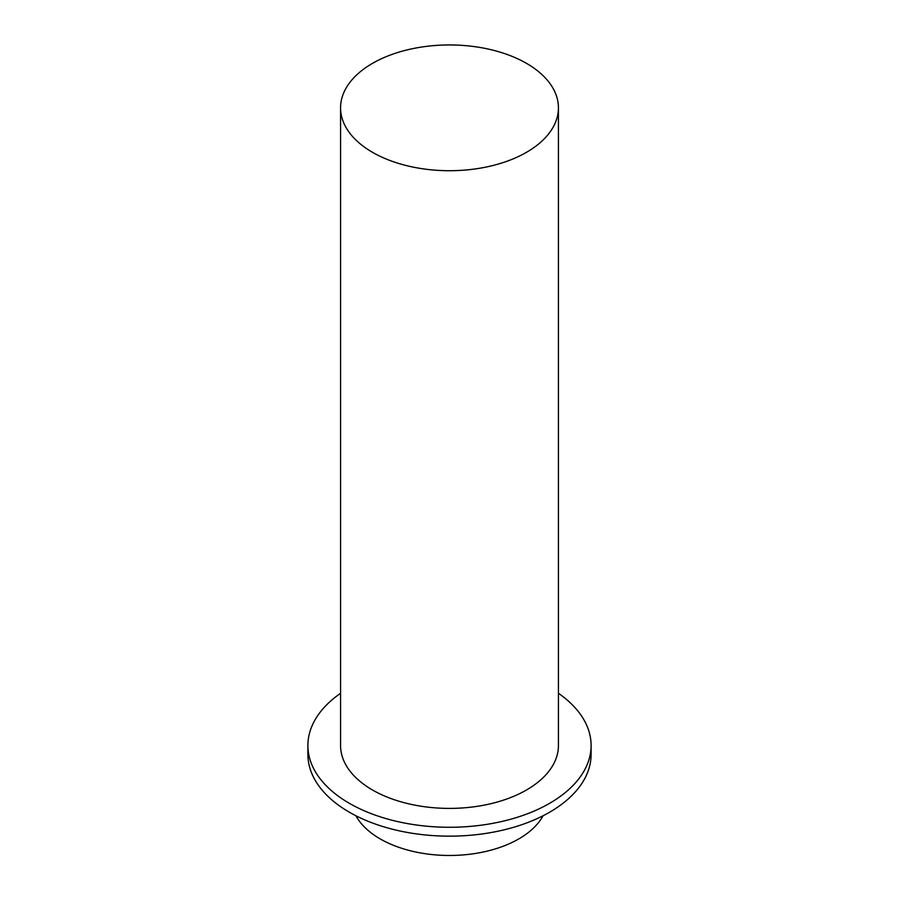 <?xml version="1.0" encoding="UTF-8"?>
<svg xmlns="http://www.w3.org/2000/svg" width="899" height="899" viewBox="0 0 899 899"><rect width="100%" height="100%" fill="white"/><g stroke="black" fill="none" stroke-linecap="round" stroke-linejoin="round"><path stroke-width="1.35" d="M340.575 107.835L340.575 745.518A108.925 62.885 0 0 0 372.478 789.985A108.925 62.885 0 0 0 491.18 803.616A108.925 62.885 0 0 0 558.425 745.518L558.425 107.835A108.925 62.885 180 0 1 491.18 165.933A108.925 62.885 180 0 1 372.478 152.302A108.925 62.885 180 0 1 340.575 107.835A108.925 62.885 180 0 1 449.5 44.95A108.925 62.885 180 0 1 558.425 107.835M307.896 745.518L307.896 754.407A141.604 81.753 0 0 0 349.374 812.213A141.604 81.753 0 0 0 503.687 829.934A141.604 81.753 0 0 0 591.104 754.407L591.104 745.518A141.604 81.753 180 0 1 503.687 821.045A141.604 81.753 180 0 1 349.374 803.324A141.604 81.753 180 0 1 307.896 745.518A141.604 81.753 180 0 1 340.575 693.275M558.425 693.275A141.604 81.753 180 0 1 591.104 745.518M355.858 815.73L356.948 817.539A98.036 56.603 0 0 0 380.176 838.891A98.036 56.603 0 0 0 542.052 817.539L543.142 815.73"/></g></svg>
